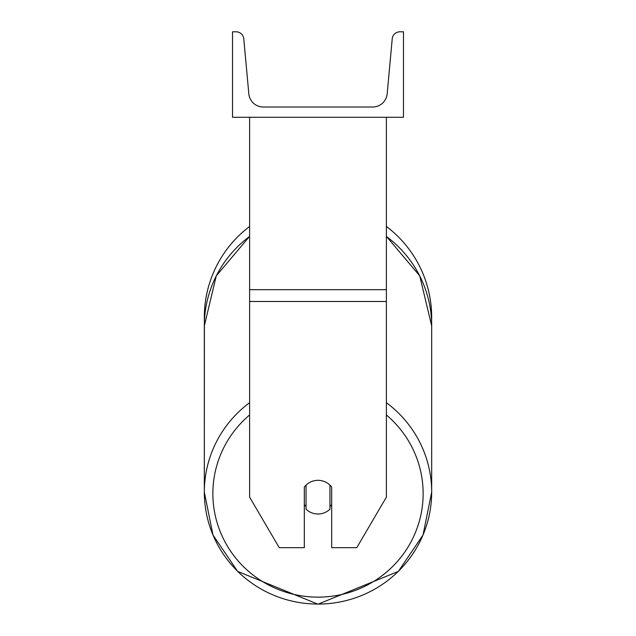 <?xml version="1.0" encoding="UTF-8"?>
<svg xmlns="http://www.w3.org/2000/svg" width="636" height="636" viewBox="0 0 636 636"><rect width="100%" height="100%" fill="white"/><g stroke="black" fill="none" stroke-linecap="round" stroke-linejoin="round"><path stroke-width="0.95" d="M386.378 301.488L249.622 301.488L249.622 497.161L279.228 547.668L304.326 547.668L304.326 487.065A17.093 16.838 0 0 1 331.674 487.065L331.674 547.668L356.772 547.668L386.378 497.161L386.378 117.278M249.622 301.488L249.622 117.278M386.378 226.472A113.677 113.677 0 0 1 431.598 321.609M249.622 402.683A113.677 111.952 180 0 0 204.323 492.113L204.402 321.609A113.677 113.677 0 0 1 249.622 226.472M403.478 117.278L232.522 117.278L232.522 31.8L236.115 31.8A7.696 7.696 0 0 1 243.771 38.788L248.827 93.818A14.533 14.533 0 0 0 263.296 107.015L372.704 107.015A14.533 14.533 0 0 0 387.173 93.818L392.229 38.788A7.696 7.696 0 0 1 399.885 31.8L403.478 31.8L403.478 117.278M318 480.331A17.093 16.838 180 0 0 306.035 485.141L306.035 509.182A17.093 16.838 180 0 0 329.965 509.182L329.965 485.141A17.093 16.838 180 0 0 318 480.331M304.326 504.594A17.093 16.838 180 0 0 306.035 506.51M329.965 506.51A17.093 16.838 180 0 0 331.674 504.594M386.378 289.666L249.622 289.666M386.378 414.958A105.131 103.533 0 0 1 416.612 529.494A105.131 103.533 0 0 1 318 597.14A105.131 103.533 0 0 1 219.388 529.494A105.131 103.533 0 0 1 249.622 414.958M249.622 236.441A113.677 111.952 0 0 0 204.323 325.878L204.323 492.113L212.981 535.027L237.633 571.39L318 604.2L398.367 571.39L423.02 535.027L431.677 492.113L423.02 535.027L398.367 571.39L318 604.2L237.633 571.39L212.981 535.027L204.323 492.113A113.677 111.952 180 0 0 318 604.073A113.677 111.952 180 0 0 431.677 492.113A113.677 111.952 180 0 0 386.378 402.683M386.378 236.441A113.677 111.952 0 0 1 431.677 325.878L431.677 492.113M204.323 325.878L216.28 275.841L249.622 236.338M386.378 236.338L419.72 275.841L431.677 325.878"/></g></svg>
